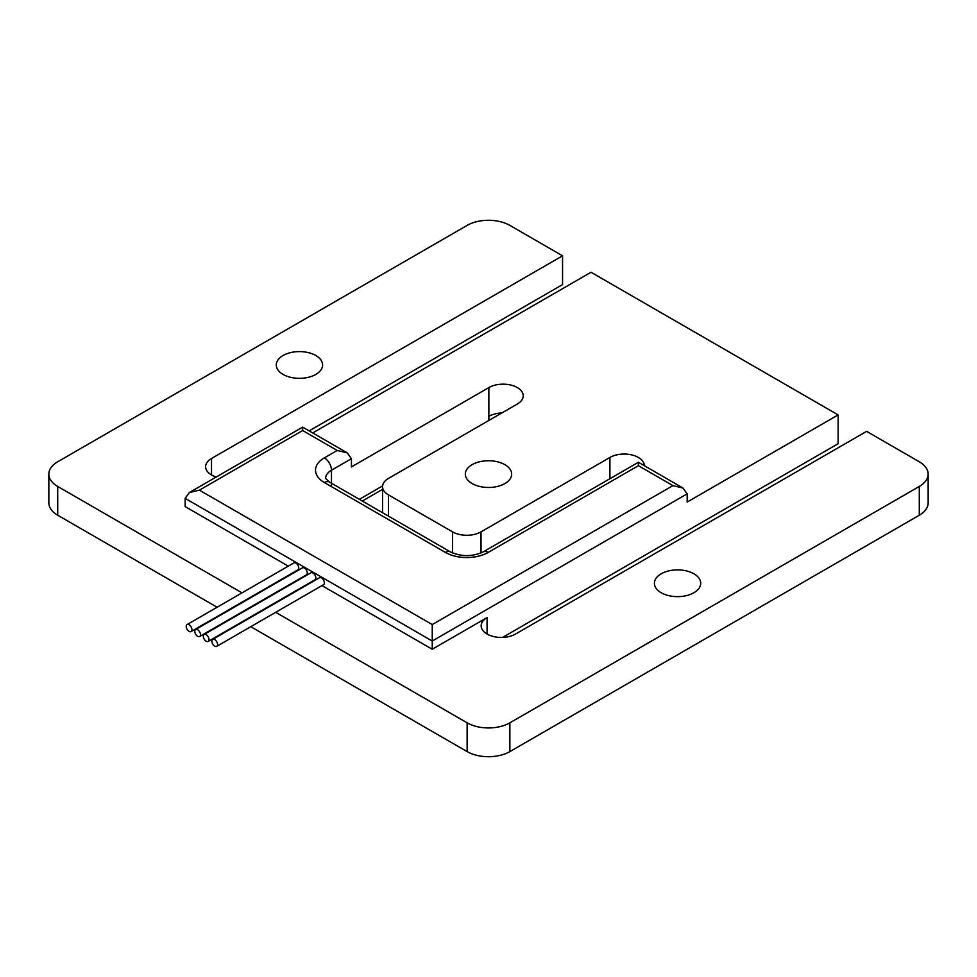 <?xml version="1.0" encoding="UTF-8"?>
<svg xmlns="http://www.w3.org/2000/svg" width="977" height="977" viewBox="0 0 977 977"><rect width="100%" height="100%" fill="white"/><g stroke="black" fill="none" stroke-linecap="round" stroke-linejoin="round"><path stroke-width="1.47" d="M191.089 631.557L297.9 569.896A4.03 2.32 -120 0 0 298.522 566.66A4.03 2.32 -120 0 0 295.884 563.118A4.03 2.32 -120 0 0 293.869 562.911L187.059 624.584A4.03 2.32 -120 0 0 186.448 627.808A4.03 2.32 -120 0 0 189.074 631.362A4.03 2.32 -120 0 0 191.089 631.557A4.03 2.32 -120 0 0 191.712 628.333A4.03 2.32 -120 0 0 189.074 624.779A4.03 2.32 -120 0 0 187.059 624.584M199.638 636.491L306.448 574.83A4.03 2.32 -120 0 0 307.059 571.594A4.03 2.32 -120 0 0 304.433 568.052A4.03 2.32 -120 0 0 302.418 567.845L195.608 629.518A4.03 2.32 -120 0 0 194.985 632.742A4.03 2.32 -120 0 0 197.623 636.296A4.03 2.32 -120 0 0 199.638 636.491A4.03 2.32 -120 0 0 200.248 633.267A4.03 2.32 -120 0 0 197.623 629.713A4.03 2.32 -120 0 0 195.608 629.518M216.723 646.359L323.534 584.698A4.03 2.32 -120 0 0 324.156 581.462A4.03 2.32 -120 0 0 321.518 577.92A4.03 2.32 -120 0 0 319.503 577.712L212.693 639.385A4.03 2.32 -120 0 0 212.082 642.61A4.03 2.32 -120 0 0 214.708 646.163A4.03 2.32 -120 0 0 216.723 646.359A4.03 2.32 -120 0 0 217.346 643.135A4.03 2.32 -120 0 0 214.708 639.581A4.03 2.32 -120 0 0 212.693 639.385M208.174 641.425L314.985 579.764A4.03 2.32 -120 0 0 315.608 576.528A4.03 2.32 -120 0 0 312.97 572.986A4.03 2.32 -120 0 0 310.967 572.778L204.156 634.452A4.03 2.32 -120 0 0 203.534 637.676A4.03 2.32 -120 0 0 206.159 641.23A4.03 2.32 -120 0 0 208.174 641.425A4.03 2.32 -120 0 0 208.797 638.201A4.03 2.32 -120 0 0 206.159 634.647A4.03 2.32 -120 0 0 204.156 634.452M661.173 592.721A23.167 13.373 0 0 0 686.416 595.616A23.167 13.373 0 0 0 700.717 583.257A23.167 13.373 0 0 0 693.926 573.804A23.167 13.373 0 0 0 668.695 570.91A23.167 13.373 0 0 0 654.395 583.257A23.167 13.373 0 0 0 661.173 592.721M472.123 483.566A23.167 13.373 0 0 0 497.366 486.461A23.167 13.373 0 0 0 511.667 474.114A23.167 13.373 0 0 0 504.877 464.661A23.167 13.373 0 0 0 479.634 461.755A23.167 13.373 0 0 0 465.333 474.114A23.167 13.373 0 0 0 472.123 483.566M283.074 374.423A23.167 13.373 0 0 0 308.305 377.317A23.167 13.373 0 0 0 322.605 364.958A23.167 13.373 0 0 0 315.827 355.506A23.167 13.373 0 0 0 290.584 352.612A23.167 13.373 0 0 0 276.283 364.958A23.167 13.373 0 0 0 283.074 374.423M644.295 465.687A20.138 11.626 0 0 0 631.85 454.94A20.138 11.626 0 0 0 609.904 457.456L481.026 531.867A20.138 11.626 180 0 1 452.546 531.867L388.455 494.875A20.138 11.626 180 0 1 382.557 486.644A20.138 11.626 180 0 1 388.455 478.425L517.334 404.014A20.138 11.626 0 0 0 523.232 395.795A20.138 11.626 0 0 0 510.8 385.048A20.138 11.626 0 0 0 488.854 387.576L351.427 466.921L351.427 458.689L331.484 470.206L331.484 486.644M501.836 412.966A20.138 11.626 0 0 0 488.854 416.349L488.854 420.464M502.581 637.419L838.132 443.692L838.132 414.907L591.036 272.253L312.725 432.945M250.784 626.697L467.14 751.606A30.214 17.439 0 0 0 509.86 751.606L919.296 515.221A30.214 17.439 0 0 0 928.15 502.886L928.15 474.114A30.214 17.439 0 0 0 919.296 461.779L866.611 431.358L515.563 634.036A20.138 11.626 180 0 1 493.605 636.552A20.138 11.626 180 0 1 481.172 625.805A20.138 11.626 180 0 1 487.071 617.586L487.071 634.036M216.296 476.984A20.138 11.626 180 0 1 205.61 466.713A20.138 11.626 180 0 1 211.508 458.494L562.557 255.815L509.86 225.394A30.214 17.439 0 0 0 467.14 225.394L57.704 461.779A30.214 17.439 0 0 0 48.85 474.114L48.85 502.886A30.214 17.439 0 0 0 57.704 515.221L217.089 607.242M309.159 430.881L562.557 284.588L562.557 255.815M672.921 485.618L638.396 465.687L638.396 462.28L638.396 465.687L488.146 552.432A30.214 17.439 180 0 1 445.414 552.432L324.364 482.54A30.214 17.439 180 0 1 324.364 457.871L337.187 450.47L302.65 430.527L302.65 427.132L302.65 430.527L199.406 490.149L432.249 624.572L672.921 485.618L682.996 488.036L687.173 493.849L687.173 502.068L838.132 414.907M199.406 490.149L189.33 492.555L185.154 498.368L185.154 506.587L288.3 566.135M321.983 585.589L432.249 649.241L487.071 617.586M48.85 474.114A30.214 17.439 0 0 0 57.704 486.448L242.015 592.856M275.697 612.31L467.14 722.833A30.214 17.439 0 0 0 509.86 722.833L919.296 486.448A30.214 17.439 0 0 0 928.15 474.114M432.249 624.572L432.249 649.241M337.187 450.47L347.25 452.876L351.427 458.689M609.904 457.456L609.904 478.718M488.854 387.576L488.854 416.349M57.704 486.448L57.704 515.221M467.14 722.833L467.14 751.606M509.86 722.833L509.86 751.606M919.296 486.448L919.296 515.221M687.173 493.849L432.249 641.022L185.154 498.368M211.508 458.494L211.508 474.932M388.455 494.875L388.455 516.137M359.365 499.332L382.593 485.923M324.364 457.871A10.075 5.813 -120 0 1 331.484 470.206A20.138 11.626 0 0 0 325.585 478.425L329.408 482.04A10.075 5.813 120 0 0 324.364 482.54M481.026 531.867L481.026 552.982M452.546 531.867L452.546 552.982M329.408 482.04L450.458 551.932A10.075 5.813 120 0 0 445.414 552.432M450.458 551.932C461.339 556.829 472.221 556.829 483.114 551.932A10.075 5.813 60 0 1 488.146 552.432M382.557 486.644L382.557 512.73M347.25 452.876L302.65 427.132L189.33 492.555M483.114 551.932L638.396 462.28L682.996 488.036M382.557 489.355L362.308 501.042"/></g></svg>
